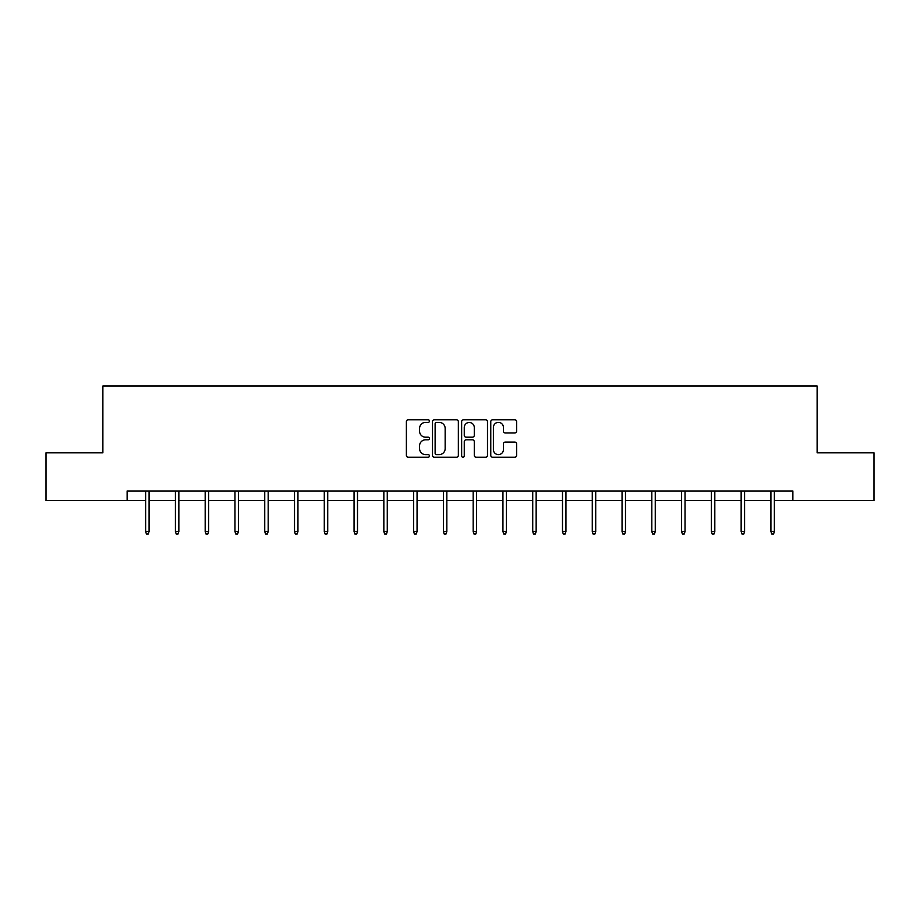 <?xml version="1.0" encoding="UTF-8"?>
<svg xmlns="http://www.w3.org/2000/svg" width="920" height="920" viewBox="0 0 920 920"><rect width="100%" height="100%" fill="white"/><g stroke="black" fill="none" stroke-linecap="round" stroke-linejoin="round"><path stroke-width="1.38" d="M429.456 421.084A1.311 1.311 0 0 0 428.145 419.773L408.238 419.773A1.874 1.874 0 0 0 406.375 421.647L406.375 455.365A1.874 1.874 0 0 0 408.238 457.24L428.145 457.24A1.311 1.311 0 0 0 429.456 455.929A1.311 1.311 0 0 0 428.145 454.618L425.569 454.618A5.991 5.991 0 0 1 419.577 448.626L419.577 445.809A5.991 5.991 0 0 1 425.569 439.817L428.145 439.817A1.311 1.311 0 0 0 429.456 438.506A1.311 1.311 0 0 0 428.145 437.195L425.569 437.195A5.991 5.991 0 0 1 419.577 431.204L419.577 428.386A5.991 5.991 0 0 1 425.569 422.395L428.145 422.395A1.311 1.311 0 0 0 429.456 421.084M514.751 432.986A1.874 1.874 0 0 0 516.626 431.112L516.626 421.647A1.874 1.874 0 0 0 514.751 419.773L492.648 419.773A1.874 1.874 0 0 0 490.774 421.647L490.774 455.365A1.874 1.874 0 0 0 492.648 457.24L514.751 457.24A1.874 1.874 0 0 0 516.626 455.365L516.626 443.946A1.874 1.874 0 0 0 514.751 442.072L505.287 442.072A1.874 1.874 0 0 0 503.424 443.946L503.424 449.604A5.014 5.014 0 0 1 498.41 454.618A5.014 5.014 0 0 1 493.396 449.604L493.396 427.409A5.014 5.014 0 0 1 498.41 422.395A5.014 5.014 0 0 1 503.424 427.409L503.424 431.112A1.874 1.874 0 0 0 505.287 432.986L514.751 432.986M127.121 500.537L46 500.537L46 452.824L102.879 452.824L102.879 386.02L817.121 386.02L817.121 452.824L874 452.824L874 500.537L792.879 500.537L792.879 490.992L127.121 490.992L127.121 500.537L145.636 500.537M458.355 421.647A1.874 1.874 0 0 0 456.492 419.773L434.378 419.773A1.874 1.874 0 0 0 432.503 421.647L432.503 455.365A1.874 1.874 0 0 0 434.378 457.24L456.492 457.24A1.874 1.874 0 0 0 458.355 455.365L458.355 421.647M463.507 419.773L485.622 419.773A1.874 1.874 0 0 1 487.496 421.647L487.496 455.365A1.874 1.874 0 0 1 485.622 457.24L476.157 457.24A1.874 1.874 0 0 1 474.283 455.365L474.283 441.692A1.874 1.874 0 0 0 472.409 439.817L466.141 439.817A1.874 1.874 0 0 0 464.266 441.692L464.266 455.929A1.311 1.311 0 0 1 462.955 457.24A1.311 1.311 0 0 1 461.644 455.929L461.644 421.647A1.874 1.874 0 0 1 463.507 419.773M149.074 500.537L175.409 500.537M178.848 500.537L205.183 500.537M208.621 500.537L234.968 500.537M238.395 500.537L264.741 500.537M268.18 500.537L294.515 500.537M297.953 500.537L324.288 500.537M327.727 500.537L354.062 500.537M357.5 500.537L383.847 500.537M387.274 500.537L413.62 500.537M417.059 500.537L443.394 500.537M446.832 500.537L473.167 500.537M476.606 500.537L502.941 500.537M506.379 500.537L532.726 500.537M536.153 500.537L562.499 500.537M565.938 500.537L592.273 500.537M595.711 500.537L622.046 500.537M625.485 500.537L651.82 500.537M655.258 500.537L681.605 500.537M685.032 500.537L711.379 500.537M714.817 500.537L741.152 500.537M744.591 500.537L770.925 500.537M774.364 500.537L792.879 500.537M436.436 422.395A1.311 1.311 0 0 0 435.125 423.706L435.125 453.307A1.311 1.311 0 0 0 436.436 454.618L439.162 454.618A5.991 5.991 0 0 0 445.153 448.626L445.153 428.386A5.991 5.991 0 0 0 439.162 422.395L436.436 422.395M474.283 427.501A5.014 5.014 0 0 0 469.269 422.487A5.014 5.014 0 0 0 464.266 427.501L464.266 435.321A1.874 1.874 0 0 0 466.141 437.195L472.409 437.195A1.874 1.874 0 0 0 474.283 435.321L474.283 427.501M145.636 531.495L146.395 533.979L148.304 533.979L149.074 531.495L145.636 531.495L145.636 490.992M149.074 531.495L149.074 490.992M175.409 531.495L176.18 533.979L178.077 533.979L178.848 531.495L175.409 531.495L175.409 490.992M178.848 531.495L178.848 490.992M205.183 531.495L205.953 533.979L207.862 533.979L208.621 531.495L205.183 531.495L205.183 490.992M208.621 531.495L208.621 490.992M234.968 531.495L235.727 533.979L237.636 533.979L238.395 531.495L234.968 531.495L234.968 490.992M238.395 531.495L238.395 490.992M264.741 531.495L265.5 533.979L267.409 533.979L268.18 531.495L264.741 531.495L264.741 490.992M268.18 531.495L268.18 490.992M294.515 531.495L295.274 533.979L297.183 533.979L297.953 531.495L294.515 531.495L294.515 490.992M297.953 531.495L297.953 490.992M324.288 531.495L325.059 533.979L326.968 533.979L327.727 531.495L324.288 531.495L324.288 490.992M327.727 531.495L327.727 490.992M354.062 531.495L354.832 533.979L356.741 533.979L357.5 531.495L354.062 531.495L354.062 490.992M357.5 531.495L357.5 490.992M383.847 531.495L384.606 533.979L386.515 533.979L387.274 531.495L383.847 531.495L383.847 490.992M387.274 531.495L387.274 490.992M413.62 531.495L414.379 533.979L416.288 533.979L417.059 531.495L413.62 531.495L413.62 490.992M417.059 531.495L417.059 490.992M443.394 531.495L444.153 533.979L446.062 533.979L446.832 531.495L443.394 531.495L443.394 490.992M446.832 531.495L446.832 490.992M473.167 531.495L473.938 533.979L475.847 533.979L476.606 531.495L473.167 531.495L473.167 490.992M476.606 531.495L476.606 490.992M502.941 531.495L503.711 533.979L505.62 533.979L506.379 531.495L502.941 531.495L502.941 490.992M506.379 531.495L506.379 490.992M532.726 531.495L533.485 533.979L535.394 533.979L536.153 531.495L532.726 531.495L532.726 490.992M536.153 531.495L536.153 490.992M562.499 531.495L563.259 533.979L565.167 533.979L565.938 531.495L562.499 531.495L562.499 490.992M565.938 531.495L565.938 490.992M592.273 531.495L593.032 533.979L594.941 533.979L595.711 531.495L592.273 531.495L592.273 490.992M595.711 531.495L595.711 490.992M622.046 531.495L622.817 533.979L624.726 533.979L625.485 531.495L622.046 531.495L622.046 490.992M625.485 531.495L625.485 490.992M651.82 531.495L652.591 533.979L654.499 533.979L655.258 531.495L651.82 531.495L651.82 490.992M655.258 531.495L655.258 490.992M681.605 531.495L682.364 533.979L684.273 533.979L685.032 531.495L681.605 531.495L681.605 490.992M685.032 531.495L685.032 490.992M711.379 531.495L712.137 533.979L714.046 533.979L714.817 531.495L711.379 531.495L711.379 490.992M714.817 531.495L714.817 490.992M741.152 531.495L741.922 533.979L743.82 533.979L744.591 531.495L741.152 531.495L741.152 490.992M744.591 531.495L744.591 490.992M770.925 531.495L771.696 533.979L773.605 533.979L774.364 531.495L770.925 531.495L770.925 490.992M774.364 531.495L774.364 490.992"/></g></svg>
